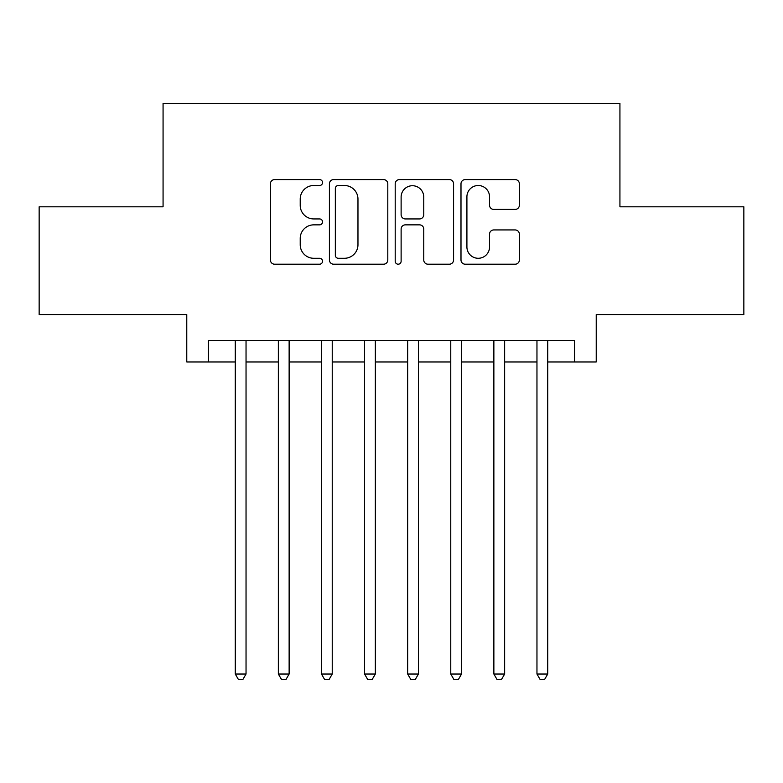 <?xml version="1.0" encoding="UTF-8"?>
<svg xmlns="http://www.w3.org/2000/svg" width="783" height="783" viewBox="0 0 783 783"><rect width="100%" height="100%" fill="white"/><g stroke="black" fill="none" stroke-linecap="round" stroke-linejoin="round"><path stroke-width="1.17" d="M322.537 182.556A2.966 2.966 0 0 0 319.581 179.591L274.627 179.591A4.228 4.228 0 0 0 270.399 183.819L270.399 259.976A4.228 4.228 0 0 0 274.627 264.204L319.581 264.204A2.966 2.966 0 0 0 322.537 261.238A2.966 2.966 0 0 0 319.581 258.282L313.758 258.282A13.536 13.536 0 0 1 300.222 244.746L300.222 238.394A13.536 13.536 0 0 1 313.758 224.858L319.581 224.858A2.966 2.966 0 0 0 322.537 221.902A2.966 2.966 0 0 0 319.581 218.937L313.758 218.937A13.536 13.536 0 0 1 300.222 205.4L300.222 199.048A13.536 13.536 0 0 1 313.758 185.512L319.581 185.512A2.966 2.966 0 0 0 322.537 182.556M515.136 209.413A4.228 4.228 0 0 0 519.374 205.185L519.374 183.819A4.228 4.228 0 0 0 515.136 179.591L465.219 179.591A4.228 4.228 0 0 0 460.991 183.819L460.991 259.976A4.228 4.228 0 0 0 465.219 264.204L515.136 264.204A4.228 4.228 0 0 0 519.374 259.976L519.374 234.166A4.228 4.228 0 0 0 515.136 229.938L493.779 229.938A4.228 4.228 0 0 0 489.541 234.166L489.541 246.968A11.314 11.314 0 0 1 478.227 258.282A11.314 11.314 0 0 1 466.913 246.968L466.913 196.827A11.314 11.314 0 0 1 478.227 185.512A11.314 11.314 0 0 1 489.541 196.827L489.541 205.185A4.228 4.228 0 0 0 493.779 209.413L515.136 209.413M208.317 361.971L208.317 340.429L574.683 340.429L574.683 361.971L596.225 361.971L596.225 314.56L743.85 314.56L743.85 206.81L619.93 206.81L619.93 103.366L163.07 103.366L163.07 206.81L39.15 206.81L39.15 314.56L186.775 314.56L186.775 361.971L235.262 361.971M387.8 183.819A4.228 4.228 0 0 0 383.572 179.591L333.646 179.591A4.228 4.228 0 0 0 329.418 183.819L329.418 259.976A4.228 4.228 0 0 0 333.646 264.204L383.572 264.204A4.228 4.228 0 0 0 387.8 259.976L387.8 183.819M399.428 179.591L449.354 179.591A4.228 4.228 0 0 1 453.582 183.819L453.582 259.976A4.228 4.228 0 0 1 449.354 264.204L427.988 264.204A4.228 4.228 0 0 1 423.76 259.976L423.76 229.086A4.228 4.228 0 0 0 419.531 224.858L405.359 224.858A4.228 4.228 0 0 0 401.121 229.086L401.121 261.238A2.966 2.966 0 0 1 398.165 264.204A2.966 2.966 0 0 1 395.2 261.238L395.2 183.819A4.228 4.228 0 0 1 399.428 179.591M246.038 361.971L278.356 361.971M289.133 361.971L321.461 361.971M332.237 361.971L364.565 361.971M375.341 361.971L407.659 361.971M418.435 361.971L450.763 361.971M461.539 361.971L493.867 361.971M504.644 361.971L536.962 361.971M547.738 361.971L574.683 361.971M338.295 185.512A2.966 2.966 0 0 0 335.339 188.478L335.339 255.317A2.966 2.966 0 0 0 338.295 258.282L344.432 258.282A13.536 13.536 0 0 0 357.968 244.746L357.968 199.048A13.536 13.536 0 0 0 344.432 185.512L338.295 185.512M423.76 197.042A11.314 11.314 0 0 0 412.445 185.728A11.314 11.314 0 0 0 401.121 197.042L401.121 214.708A4.228 4.228 0 0 0 405.359 218.937L419.531 218.937A4.228 4.228 0 0 0 423.76 214.708L423.76 197.042M246.038 340.429L246.038 674.026L235.262 674.026L235.262 340.429M246.038 674.026L242.799 679.634L238.492 679.634L235.262 674.026M289.133 340.429L289.133 674.026L278.356 674.026L278.356 340.429M289.133 674.026L285.903 679.634L281.596 679.634L278.356 674.026M332.237 340.429L332.237 674.026L321.461 674.026L321.461 340.429M332.237 674.026L329.007 679.634L324.691 679.634L321.461 674.026M375.341 340.429L375.341 674.026L364.565 674.026L364.565 340.429M375.341 674.026L372.101 679.634L367.795 679.634L364.565 674.026M418.435 340.429L418.435 674.026L407.659 674.026L407.659 340.429M418.435 674.026L415.205 679.634L410.899 679.634L407.659 674.026M461.539 340.429L461.539 674.026L450.763 674.026L450.763 340.429M461.539 674.026L458.309 679.634L453.993 679.634L450.763 674.026M504.644 340.429L504.644 674.026L493.867 674.026L493.867 340.429M504.644 674.026L501.404 679.634L497.097 679.634L493.867 674.026M547.738 340.429L547.738 674.026L536.962 674.026L536.962 340.429M547.738 674.026L544.508 679.634L540.201 679.634L536.962 674.026"/></g></svg>
